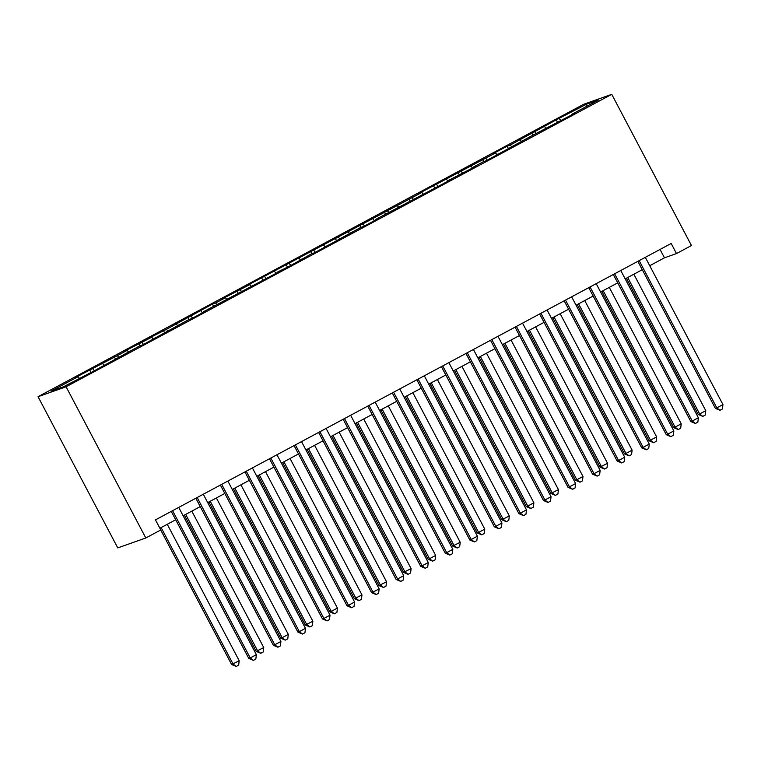 <?xml version="1.0" encoding="UTF-8"?>
<svg xmlns="http://www.w3.org/2000/svg" width="761" height="761" viewBox="0 0 761 761"><rect width="100%" height="100%" fill="white"/><g stroke="black" fill="none" stroke-linecap="round" stroke-linejoin="round"><path stroke-width="1.14" d="M649.732 265.713L664.467 257.817L676.481 253.565L671.173 243.482L155.472 519.868L160.79 529.951L145.808 537.979L117.765 547.901L38.05 396.709L583.706 104.267L611.749 94.335L66.093 386.778L38.05 396.709M586.018 106.702L586.389 104.257L556.253 119.838L510.26 145.056L507.14 146.16L492.405 154.055L495.525 152.951L418.74 193.541L421.86 192.438L246.84 285.67L249.96 284.566L222.279 298.826L225.399 297.722L215.582 302.992L212.462 304.096L166.469 329.313L148.614 338.312L151.734 337.209L124.053 351.468L127.173 350.364L117.356 355.634L74.939 377.798L78.06 376.695L79.344 378.255M586.389 104.257L598.755 99.881L571.739 114.359L571.872 114.844M78.06 376.695L51.044 391.164L63.41 386.788L93.546 371.206L139.539 345.989L142.659 344.885L188.652 319.668L191.772 318.564L206.507 310.669L203.387 311.772L280.172 271.182L277.052 272.286L289.998 265.922L311.439 253.86L314.559 252.757L360.552 227.539L363.672 226.436L378.407 218.54L375.287 219.644L452.072 179.054L448.952 180.157L476.633 165.898L473.513 167.001L483.33 161.732L486.45 160.628L532.443 135.41L574.859 113.246L571.739 114.359M92.794 368.79L94.402 370.75M102.621 363.53L104.219 365.489M117.356 355.634L118.954 357.594M127.173 350.364L128.78 352.324M105.161 364.414L105.294 364.909M141.907 342.469L143.515 344.429M151.734 337.209L153.341 339.168M129.712 351.259L129.855 351.753M166.469 329.313L168.067 331.263M176.286 324.043L177.893 326.003M154.274 338.093L154.407 338.588M191.021 316.148L192.628 318.108M200.847 310.888L202.455 312.838M178.825 324.937L178.968 325.432M215.582 302.992L217.18 304.942M225.399 297.722L227.006 299.682M203.387 311.772L203.52 312.267M240.134 289.827L241.741 291.786M249.96 284.566L251.568 286.517M227.939 298.616L228.081 299.102M264.695 276.662L266.302 278.621M274.512 271.401L276.119 273.361M252.5 285.451L252.633 285.946M289.247 263.506L290.854 265.465M299.073 258.236L300.681 260.195M277.052 272.286L277.194 272.78M313.808 250.34L315.415 252.3M323.625 245.08L325.232 247.04M301.613 259.13L301.746 259.625M338.36 237.185L339.967 239.135M348.186 231.915L349.794 233.874M326.174 245.965L326.307 246.459M362.921 224.019L364.529 225.979M372.747 218.759L374.345 220.709M350.726 232.809L350.859 233.304M387.473 210.864L389.08 212.814M397.299 205.594L398.907 207.553M375.287 219.644L375.42 220.138M412.034 197.698L413.642 199.658M421.86 192.438L423.458 194.388M399.839 206.488L399.982 206.973M436.595 184.533L438.193 186.493M446.412 179.273L448.02 181.232M424.4 193.323L424.533 193.817M461.147 171.377L462.755 173.337M470.973 166.107L472.571 168.067M448.952 180.157L449.095 180.652M485.708 158.212L487.306 160.171M495.525 152.951L497.133 154.911M473.513 167.001L473.646 167.496M510.26 145.056L511.868 147.006M520.086 139.786L521.694 141.746M498.065 153.836L498.208 154.331M534.821 131.891L536.419 133.85M544.638 126.63L546.246 128.58M522.626 140.68L522.759 141.175M559.373 118.735L560.981 120.685M547.178 127.515L547.321 128.01M676.481 253.565L691.464 245.537L611.749 94.335M145.808 537.979L66.093 386.778M159.896 528.239L175.686 519.773M183.154 515.777L200.248 506.617M207.705 502.612L224.799 493.451M232.267 489.456L249.361 480.296M256.818 476.291L273.912 467.13M281.38 463.135L298.474 453.965M305.932 449.97L323.025 440.809M330.493 436.804L347.587 427.644M355.045 423.649L372.139 414.488M379.606 410.483L396.7 401.323M404.158 397.328L421.252 388.167M428.719 384.162L445.813 375.002M453.271 371.007L470.365 361.836M477.832 357.841L494.926 348.681M502.393 344.676L519.487 335.515M526.945 331.52L544.039 322.36M551.506 318.355L568.6 309.194M576.058 305.199L593.152 296.039M600.619 292.034L617.713 282.873M625.171 278.878L642.265 269.717M660.053 249.437L664.467 257.817M556.253 119.838L557.452 122.093M531.701 132.994L532.89 135.258M507.14 146.16L508.329 148.414M482.588 159.315L483.777 161.579M458.027 172.481L459.216 174.735M433.475 185.646L434.664 187.9M408.914 198.802L410.103 201.066M384.362 211.967L385.551 214.221M359.801 225.123L360.99 227.387M335.24 238.288L336.438 240.543M310.688 251.444L311.877 253.708M286.126 264.609L287.325 266.864M261.575 277.765L262.764 280.029M237.013 290.93L238.212 293.194M212.462 304.096L213.651 306.35M187.9 317.251L189.099 319.515M163.349 330.417L164.538 332.671M138.787 343.572L139.976 345.836M114.236 356.738L115.425 358.992M89.674 369.894L90.863 372.158M637.851 261.337L715.378 408.381L716.814 407.877L639.173 260.633M722.95 404.586L722.408 408.999L719.954 410.322L716.814 407.877L722.95 404.586L645.318 257.342M719.954 410.322L715.378 408.381M626.379 278.231L698.208 414.46L699.644 413.955L705.78 410.664L633.846 274.226M627.701 277.518L699.644 413.955L702.784 416.4L698.208 414.46M705.78 410.664L705.238 415.078L702.784 416.4M613.299 274.502L690.826 421.546L692.253 421.042L614.622 273.789M698.389 417.751L697.847 422.165L695.392 423.477L692.253 421.042L698.389 417.751L620.757 270.497M695.392 423.477L690.826 421.546M588.738 287.658L666.265 434.702L667.701 434.198L590.06 286.954M673.837 430.907L673.295 435.321L670.841 436.643L667.701 434.198L673.837 430.907L596.205 283.663M670.841 436.643L666.265 434.702M601.827 291.387L673.656 427.625L675.083 427.121L681.219 423.829L609.285 287.392M603.15 290.683L675.083 427.121L678.222 429.556L673.656 427.625M681.219 423.829L680.676 428.243L678.222 429.556M577.266 304.552L649.095 440.781L656.667 436.985L584.733 300.547M578.588 303.839L650.522 440.277L653.67 442.721L649.095 440.781M656.667 436.985L656.125 441.399L653.67 442.721M564.177 300.823L641.713 447.868L643.14 447.363L565.509 300.11M649.276 444.072L648.733 448.486L646.279 449.799L643.14 447.363L649.276 444.072L571.644 296.819M646.279 449.799L641.713 447.868M539.625 313.979L617.152 461.033L618.579 460.519L540.947 313.275M624.724 457.228L624.182 461.651L621.727 462.964L618.579 460.519L624.724 457.228L547.083 309.984M621.727 462.964L617.152 461.033M552.714 317.708L624.543 453.946L625.97 453.442L632.106 450.151L560.172 313.713M554.037 317.004L625.97 453.442L629.109 455.877L624.543 453.946M632.106 450.151L631.563 454.564L629.109 455.877M528.153 330.873L599.982 467.111L607.554 463.306L535.62 326.869M529.475 330.16L601.409 466.598L604.548 469.042L599.982 467.111M607.554 463.306L607.012 467.73L604.548 469.042M515.064 327.144L592.6 474.189L594.027 473.684L516.396 326.431M600.163 470.393L599.62 474.807L597.166 476.12L594.027 473.684L600.163 470.393L522.531 323.149M597.166 476.12L592.6 474.189M503.592 344.029L575.421 480.267L576.857 479.763L582.993 476.472L511.059 340.034M504.923 343.325L576.857 479.763L579.996 482.198L575.421 480.267M582.993 476.472L582.45 480.885L579.996 482.198M490.512 340.31L568.039 487.354L569.466 486.84L491.834 339.596M575.611 483.558L575.069 487.972L572.605 489.285L569.466 486.84L575.611 483.558L497.97 336.305M572.605 489.285L568.039 487.354M479.04 357.194L550.869 493.432L558.441 489.637L486.498 353.199M480.362 356.481L552.296 492.919L555.435 495.363L550.869 493.432M558.441 489.637L557.899 494.051L555.435 495.363M465.951 353.465L543.478 500.51L544.914 500.006L467.273 352.762M551.05 496.714L550.507 501.128L548.053 502.45L544.914 500.006L551.05 496.714L473.418 349.47M548.053 502.45L543.478 500.51M454.479 370.36L526.308 506.588L527.744 506.084L533.88 502.793L461.946 366.355M455.81 369.646L527.744 506.084L530.883 508.529L526.308 506.588M533.88 502.793L533.337 507.207L530.883 508.529M441.399 366.631L518.926 513.675L520.353 513.171L442.721 365.917M526.498 509.88L525.956 514.293L523.492 515.606L520.353 513.171L526.498 509.88L448.857 362.626M523.492 515.606L518.926 513.675M429.927 383.515L501.756 519.753L509.328 515.958L437.385 379.52M431.249 382.812L503.183 519.249L506.322 521.685L501.756 519.753M509.328 515.958L508.776 520.372L506.322 521.685M416.838 379.787L494.365 526.831L495.801 526.327L418.16 379.083M501.937 523.035L501.394 527.449L498.94 528.771L495.801 526.327L501.937 523.035L424.305 375.791M498.94 528.771L494.365 526.831M405.366 396.681L477.195 532.909L478.631 532.405L484.767 529.114L412.833 392.676M406.697 395.967L478.631 532.405L481.77 534.85L477.195 532.909M484.767 529.114L484.224 533.528L481.77 534.85M392.286 392.952L469.813 539.996L471.24 539.492L393.608 392.238M477.385 536.201L476.833 540.614L474.379 541.927L471.24 539.492L477.385 536.201L399.744 388.947M474.379 541.927L469.813 539.996M380.814 409.837L452.643 546.075L460.215 542.279L388.272 405.841M382.136 409.133L454.07 545.57L457.209 548.006L452.643 546.075M460.215 542.279L459.663 546.693L457.209 548.006M367.725 406.108L445.252 553.161L446.688 552.648L369.047 405.404M452.824 549.356L452.281 553.78L449.827 555.092L446.688 552.648L452.824 549.356L375.192 402.112M449.827 555.092L445.252 553.161M356.253 423.002L428.082 559.24L429.518 558.726L435.653 555.435L363.72 418.997M357.575 422.288L429.518 558.726L432.657 561.171L428.082 559.24M435.653 555.435L435.111 559.858L432.657 561.171M343.173 419.273L420.7 566.317L422.127 565.813L344.495 418.56M428.272 562.522L427.72 566.935L425.266 568.248L422.127 565.813L428.272 562.522L350.631 415.278M425.266 568.248L420.7 566.317M331.701 436.158L403.53 572.396L411.102 568.6L339.159 432.162M333.023 435.454L404.957 571.892L408.096 574.327L403.53 572.396M411.102 568.6L410.55 573.014L408.096 574.327M318.612 432.438L396.139 579.482L397.575 578.969L319.934 431.725M403.71 575.687L403.168 580.101L400.714 581.414L397.575 578.969L403.71 575.687L326.079 428.433M400.714 581.414L396.139 579.482M307.14 449.323L378.968 585.561L386.54 581.765L314.607 445.328M308.462 448.61L380.405 585.047L383.544 587.492L378.968 585.561M386.54 581.765L385.998 586.179L383.544 587.492M294.06 445.594L371.587 592.638L373.014 592.134L295.382 444.89M379.159 588.843L378.607 593.257L376.153 594.579L373.014 592.134L379.159 588.843L301.518 441.599M376.153 594.579L371.587 592.638M282.588 462.488L354.417 598.717L361.979 594.921L290.046 458.483M283.91 461.775L355.844 598.213L358.983 600.657L354.417 598.717M361.979 594.921L361.437 599.335L358.983 600.657M269.499 458.759L347.026 605.804L348.462 605.299L270.821 458.046M354.597 602.008L354.055 606.422L351.601 607.735L348.462 605.299L354.597 602.008L276.966 454.755M351.601 607.735L347.026 605.804M258.027 475.644L329.855 611.882L331.292 611.378L337.427 608.087L265.494 471.649M259.349 474.94L331.292 611.378L334.431 613.813L329.855 611.882M337.427 608.087L336.885 612.5L334.431 613.813M244.937 471.915L322.474 618.959L323.901 618.455L246.269 471.211M330.036 615.164L329.494 619.578L327.04 620.9L323.901 618.455L330.036 615.164L252.405 467.92M327.04 620.9L322.474 618.959M233.475 488.809L305.304 625.038L312.866 621.242L240.933 484.805M234.797 488.096L306.731 624.534L309.87 626.978L305.304 625.038M312.866 621.242L312.324 625.656L309.87 626.978M220.386 485.08L297.912 632.125L299.349 631.62L221.708 484.367M305.484 628.329L304.942 632.743L302.488 634.056L299.349 631.62L305.484 628.329L227.853 481.076M302.488 634.056L297.912 632.125M208.914 501.965L280.742 638.203L282.169 637.699L288.314 634.408L216.381 497.97M210.236 501.261L282.169 637.699L285.318 640.134L280.742 638.203M288.314 634.408L287.772 638.821L285.318 640.134M195.824 498.236L273.361 645.29L274.788 644.776L197.156 497.532M280.923 641.485L280.381 645.908L277.927 647.221L274.788 644.776L280.923 641.485L203.292 494.241M277.927 647.221L273.361 645.29M184.362 515.13L256.181 651.368L263.753 647.563L191.82 511.126M185.684 514.417L257.618 650.855L260.757 653.299L256.181 651.368M263.753 647.563L263.211 651.987L260.757 653.299M171.273 511.402L248.799 658.446L250.226 657.942L172.595 510.688M256.371 654.65L255.829 659.064L253.375 660.377L250.226 657.942L256.371 654.65L178.73 507.406M253.375 660.377L248.799 658.446M160.704 529.998L231.629 664.524L239.201 660.729L167.268 524.291M161.123 527.582L233.056 664.02L236.195 666.455L231.629 664.524M239.201 660.729L238.659 665.143L236.195 666.455"/></g></svg>

